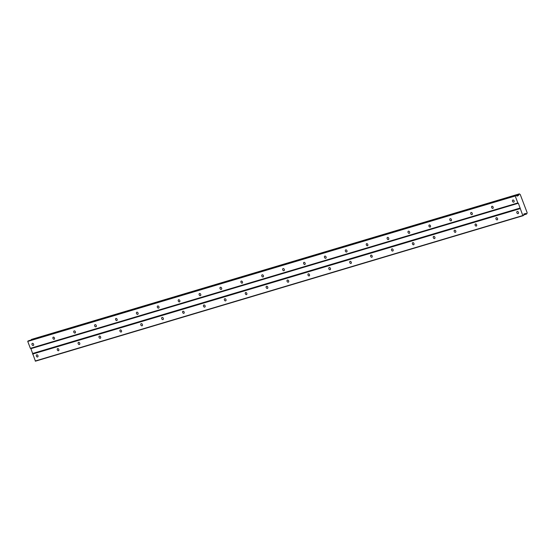 <?xml version="1.0" encoding="UTF-8"?>
<svg xmlns="http://www.w3.org/2000/svg" width="555" height="555" viewBox="0 0 555 555"><rect width="100%" height="100%" fill="white"/><g stroke="black" fill="none" stroke-linecap="round" stroke-linejoin="round"><path stroke-width="0.83" d="M32.363 343.372A1.152 0.812 -115 0 0 33.258 345.494A1.152 0.812 -115 0 0 32.363 343.372M512.855 200.029A1.152 0.812 -115 0 0 513.75 202.152A1.152 0.812 -115 0 0 512.855 200.029M491.966 206.266A1.152 0.812 -115 0 0 492.861 208.382A1.152 0.812 -115 0 0 491.966 206.266M471.07 212.496A1.152 0.812 -115 0 0 471.972 214.612A1.152 0.812 -115 0 0 471.07 212.496M450.181 218.725A1.152 0.812 -115 0 0 451.076 220.848A1.152 0.812 -115 0 0 450.181 218.725M429.292 224.962A1.152 0.812 -115 0 0 430.187 227.078A1.152 0.812 -115 0 0 429.292 224.962M408.404 231.192A1.152 0.812 -115 0 0 409.299 233.315A1.152 0.812 -115 0 0 408.404 231.192M387.508 237.422A1.152 0.812 -115 0 0 388.403 239.545A1.152 0.812 -115 0 0 387.508 237.422M366.619 243.659A1.152 0.812 -115 0 0 367.514 245.775A1.152 0.812 -115 0 0 366.619 243.659M345.73 249.889A1.152 0.812 -115 0 0 346.625 252.012A1.152 0.812 -115 0 0 345.73 249.889M324.835 256.119A1.152 0.812 -115 0 0 325.736 258.241A1.152 0.812 -115 0 0 324.835 256.119M303.946 262.355A1.152 0.812 -115 0 0 304.841 264.471A1.152 0.812 -115 0 0 303.946 262.355M283.057 268.585A1.152 0.812 -115 0 0 283.952 270.708A1.152 0.812 -115 0 0 283.057 268.585M262.168 274.815A1.152 0.812 -115 0 0 263.063 276.938A1.152 0.812 -115 0 0 262.168 274.815M241.272 281.052A1.152 0.812 -115 0 0 242.167 283.168A1.152 0.812 -115 0 0 241.272 281.052M220.384 287.282A1.152 0.812 -115 0 0 221.278 289.405A1.152 0.812 -115 0 0 220.384 287.282M199.495 293.512A1.152 0.812 -115 0 0 200.39 295.635A1.152 0.812 -115 0 0 199.495 293.512M178.599 299.749A1.152 0.812 -115 0 0 179.501 301.865A1.152 0.812 -115 0 0 178.599 299.749M157.71 305.978A1.152 0.812 -115 0 0 158.605 308.101A1.152 0.812 -115 0 0 157.71 305.978M136.821 312.208A1.152 0.812 -115 0 0 137.716 314.331A1.152 0.812 -115 0 0 136.821 312.208M115.933 318.445A1.152 0.812 -115 0 0 116.828 320.561A1.152 0.812 -115 0 0 115.933 318.445M95.037 324.675A1.152 0.812 -115 0 0 95.932 326.798A1.152 0.812 -115 0 0 95.037 324.675M74.148 330.905A1.152 0.812 -115 0 0 75.043 333.028A1.152 0.812 -115 0 0 74.148 330.905M53.259 337.142A1.152 0.812 -115 0 0 54.154 339.258A1.152 0.812 -115 0 0 53.259 337.142M31.371 339.917A0.846 0.597 -106.6 0 0 31.323 339.66L518.772 194.236A0.846 0.597 -106.6 0 1 518.439 195.235L517.066 196.172L516.094 195.311L515.2 196.005L517.836 202.936L30.379 348.353L27.75 341.422L515.2 196.005M36.72 354.839A1.152 0.812 -115 0 0 37.615 356.962A1.152 0.812 -115 0 0 36.72 354.839M517.211 211.497A1.152 0.812 -115 0 0 518.106 213.62A1.152 0.812 -115 0 0 517.211 211.497M496.323 217.726A1.152 0.812 -115 0 0 497.218 219.849A1.152 0.812 -115 0 0 496.323 217.726M475.427 223.963A1.152 0.812 -115 0 0 476.322 226.079A1.152 0.812 -115 0 0 475.427 223.963M454.538 230.193A1.152 0.812 -115 0 0 455.433 232.316A1.152 0.812 -115 0 0 454.538 230.193M433.649 236.423A1.152 0.812 -115 0 0 434.544 238.546A1.152 0.812 -115 0 0 433.649 236.423M412.754 242.66A1.152 0.812 -115 0 0 413.655 244.776A1.152 0.812 -115 0 0 412.754 242.66M391.865 248.89A1.152 0.812 -115 0 0 392.76 251.013A1.152 0.812 -115 0 0 391.865 248.89M370.976 255.127A1.152 0.812 -115 0 0 371.871 257.243A1.152 0.812 -115 0 0 370.976 255.127M350.087 261.356A1.152 0.812 -115 0 0 350.982 263.472A1.152 0.812 -115 0 0 350.087 261.356M329.191 267.586A1.152 0.812 -115 0 0 330.086 269.709A1.152 0.812 -115 0 0 329.191 267.586M308.302 273.823A1.152 0.812 -115 0 0 309.197 275.939A1.152 0.812 -115 0 0 308.302 273.823M287.414 280.053A1.152 0.812 -115 0 0 288.309 282.176A1.152 0.812 -115 0 0 287.414 280.053M266.518 286.283A1.152 0.812 -115 0 0 267.42 288.406A1.152 0.812 -115 0 0 266.518 286.283M245.629 292.52A1.152 0.812 -115 0 0 246.524 294.636A1.152 0.812 -115 0 0 245.629 292.52M224.74 298.75A1.152 0.812 -115 0 0 225.635 300.872A1.152 0.812 -115 0 0 224.74 298.75M203.851 304.979A1.152 0.812 -115 0 0 204.746 307.102A1.152 0.812 -115 0 0 203.851 304.979M182.956 311.216A1.152 0.812 -115 0 0 183.851 313.332A1.152 0.812 -115 0 0 182.956 311.216M162.067 317.446A1.152 0.812 -115 0 0 162.962 319.569A1.152 0.812 -115 0 0 162.067 317.446M141.178 323.676A1.152 0.812 -115 0 0 142.073 325.799A1.152 0.812 -115 0 0 141.178 323.676M120.282 329.913A1.152 0.812 -115 0 0 121.184 332.029A1.152 0.812 -115 0 0 120.282 329.913M99.394 336.143A1.152 0.812 -115 0 0 100.288 338.266A1.152 0.812 -115 0 0 99.394 336.143M78.505 342.373A1.152 0.812 -115 0 0 79.4 344.495A1.152 0.812 -115 0 0 78.505 342.373M57.616 348.609A1.152 0.812 -115 0 0 58.511 350.725A1.152 0.812 -115 0 0 57.616 348.609M517.836 202.936L518.342 203.255L522.9 215.756L35.444 361.18L30.893 348.679L30.379 348.353M516.094 195.311L28.638 340.728L27.75 341.422M31.323 339.66L518.772 194.236M518.342 203.255L30.893 348.679M522.9 215.756L523.712 215.375L523.844 214.001L525.405 213.571A0.846 0.597 -106.6 0 1 526.286 214.001L526.966 213.64A0.846 0.597 -106.6 0 1 527.174 212.752L520.202 194.41A0.846 0.597 -106.6 0 1 519.487 193.952L519.279 193.82M27.826 341.11L515.276 195.693M523.837 214.036L525.405 213.571M526.286 214.001L523.774 214.75M522.644 215.597L35.194 361.014M32.558 354.09L520.014 208.666M520.16 208.035L32.71 353.459M516.892 196.012L518.314 195.589M518.439 195.235L516.622 195.776M526.466 214.091L523.76 214.903M31.392 339.445L518.849 194.028"/></g></svg>
